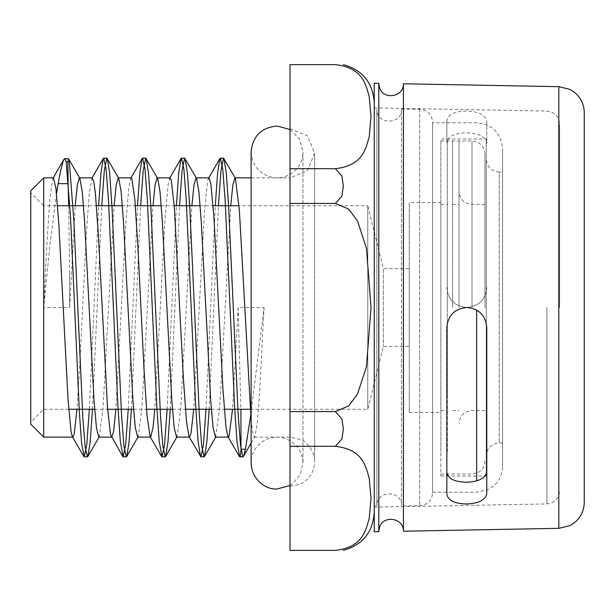 <?xml version="1.0" encoding="UTF-8"?>
<svg xmlns="http://www.w3.org/2000/svg" width="615" height="615" viewBox="0 0 615 615"><rect width="100%" height="100%" fill="white"/><g stroke="black" fill="none" stroke-linecap="round" stroke-linejoin="round"><path stroke-width="0.46" stroke-dasharray="3.08 2.31" d="M250.712 415.294L264.073 307.5L238.151 307.5L240.911 409.259M56.511 193.594L50.069 243.686L43.711 307.5L69.641 307.5L69.641 273.168L69.641 307.5L75.222 205.741M79.612 177.873L79.865 178.319M98.8 437.119L99.322 436.673L103.02 408.222L114.113 205.741M118.249 177.866L118.749 178.304M137.691 437.119L138.206 436.673L141.904 408.252L152.997 205.741M157.394 177.873L157.648 178.312M176.582 437.127L177.082 436.681L180.787 408.306L191.888 205.741M196.277 177.873L196.539 178.327M215.542 437.127L219.67 408.329L230.771 205.741M235.161 177.873L235.422 178.327M251.112 419.761L252.734 432.706L254.356 437.127L254.864 436.688L257.17 423.943L259.469 395.276L264.073 307.5M69.641 273.168L68.672 205.741M68.373 158.608L67.888 161.637M92.488 409.259L101.767 205.741M131.379 409.259L140.658 205.741M170.27 409.259L179.542 205.741M209.154 409.259L218.433 205.741M89.352 409.259L98.631 205.741M128.243 409.259L137.522 205.741M167.134 409.259L176.405 205.741M206.017 409.259L215.296 205.741M238.151 307.5L232.562 409.259M228.18 437.127L227.919 436.681M208.985 177.881L207.77 180.356L204.734 207.293L193.679 409.259M189.543 437.134L189.036 436.696M170.094 177.881L168.272 183.447L165.235 215.834L154.788 409.259M150.391 437.127L150.145 436.688M131.21 177.873L130.703 178.319L128.781 187.729L125.744 225.259L115.904 409.259M111.507 437.127L111.246 436.673M92.242 177.873L89.283 193.172L86.246 235.476L80.173 357.107L77.013 409.259M72.632 437.127L72.362 436.673M53.436 177.873L52.829 178.488L49.792 199.714L46.748 246.392L43.711 307.5L43.711 437.127M43.711 177.873L43.711 307.5M251.112 177.873L290.003 177.873L290.003 437.127L290.003 177.873L307.415 170.663L314.626 153.243L307.415 135.83L290.003 128.62L290.003 486.38L290.003 128.62M290.003 550.371L335.367 550.371C363.096 547.181 365.764 530.315 369.223 518.299L371.014 498.342L369.223 478.385C365.764 466.362 363.096 449.496 335.367 446.313L290.003 446.313L290.003 550.371M335.367 446.313L341.932 438.887L343.347 428.932L341.932 418.976L335.367 411.558L348.659 405.915L357.453 394.161L366.471 366.717L371.014 307.5L366.471 248.283L357.453 220.839L348.659 209.085L335.367 203.442L290.003 203.442L290.003 446.313M290.003 411.558L335.367 411.558M335.367 203.442L341.932 196.024L343.347 186.068L341.932 176.113L335.367 168.687C363.096 165.504 365.764 148.638 369.223 136.615L371.014 116.658L369.223 96.701C365.764 84.686 363.096 67.819 335.367 64.629L290.003 64.629L290.003 203.442M290.003 168.687L335.367 168.687M374.258 220.047L374.258 512.31L374.258 220.047M374.258 109.17L374.258 505.83L374.258 109.17L376.849 109.17L376.849 505.83L376.849 109.17C376.088 125.06 402.241 125.06 401.48 109.17L401.48 505.83L401.48 109.17L419.622 109.17C427.502 109.939 431.822 114.259 432.591 122.139L432.591 492.861L432.591 122.139M30.75 424.166L30.75 190.835M30.75 192.779L30.75 422.221L30.75 192.779L43.711 205.741L43.711 409.259L43.711 205.741L57.572 205.741M409.259 268.609L409.259 346.391L409.259 268.609L383.329 268.609L383.329 346.391L383.329 268.609L367.778 205.741L367.778 409.259L367.778 205.741L239.043 205.741M83.494 205.741L96.455 205.741M122.385 205.741L135.346 205.741M161.268 205.741L174.23 205.741M200.159 205.741L213.121 205.741M502.586 172.039L502.586 442.961L502.586 172.039L499.219 172.039L499.219 442.961L499.219 172.039C491.339 171.27 487.019 166.949 486.25 159.077L486.25 455.923L486.25 159.077M486.25 138.99L486.25 476.01L486.25 138.99L440.886 138.99L440.886 476.01L440.886 138.99M432.591 122.785L432.591 492.215L432.591 122.785L476.663 122.785C492.407 124.322 501.048 132.963 502.586 148.707L502.586 466.293L502.586 148.707M440.886 202.504L440.886 412.496L440.886 202.504L409.259 202.504L409.259 412.496L409.259 202.504M446.844 494.152L446.844 327.464C448.027 315.357 454.677 308.699 466.808 307.5C478.947 306.293 485.596 299.643 486.773 287.536C485.596 299.643 478.939 306.301 466.808 307.5C454.677 306.301 448.027 299.651 446.844 287.536C448.027 299.643 454.677 306.301 466.808 307.5M486.773 493.499L486.773 327.464M486.773 121.501L486.773 143.349C485.596 136.861 478.947 133.332 466.808 132.763C454.677 132.932 448.027 136.246 446.844 142.695L446.844 120.847C448.027 114.482 454.677 111.207 466.808 111.008C478.939 111.607 485.596 115.097 486.773 121.501L486.773 143.349M584.25 112.583L584.25 502.417M403.417 83.786L403.417 531.214M446.844 120.847L446.844 142.695M559.619 307.5L559.619 124.038L559.619 307.5M374.258 83.248L374.258 531.752M378.794 83.786L378.794 531.214M452.548 307.5L452.548 140.935L452.548 307.5M447.366 307.5L447.366 140.935L447.366 307.5M459.028 307.5L459.028 140.935L459.028 307.5M484.958 307.5L484.958 153.896L484.958 307.5M447.366 396.744L447.366 204.449L447.366 396.744M440.886 396.744L440.886 204.449L440.886 396.744M447.366 451.756L447.366 140.935L447.366 451.756M440.886 451.756L440.886 140.935L440.886 451.756M419.622 109.17L419.622 505.83L419.622 109.17M476.663 480.838L476.663 310.106M558.804 528.331L558.804 86.669M546.896 307.5L546.896 503.923L546.896 307.5M471.997 307.5L471.997 140.935L471.997 307.5M251.112 443.169L254.864 436.688M99.322 436.673L99.061 437.127M138.206 436.673L137.937 437.127M177.082 436.681L176.828 437.127M215.973 436.696L215.727 437.127M92.066 177.873L91.82 178.304M130.957 177.873L130.703 178.319M169.848 177.873L169.586 178.327M208.731 177.873L208.47 178.327M53.174 177.873L52.921 178.312M254.356 437.127L290.003 437.127L300.835 439.64C304.164 440.14 315.364 450.38 314.626 461.757L314.626 153.243L314.626 461.757C314.211 471.913 309.499 479.339 300.489 484.036L290.003 486.38M68.742 409.259L43.711 409.259L30.75 422.221M94.672 409.259L107.633 409.259M133.555 409.259L146.516 409.259M172.446 409.259L185.407 409.259M211.329 409.259L224.291 409.259M250.22 409.259L367.778 409.259L383.329 346.391L409.259 346.391M502.586 442.961L499.219 442.961C491.347 443.723 487.019 448.051 486.25 455.923M374.258 505.83L376.849 505.83C376.088 489.94 402.241 489.94 401.48 505.83L419.622 505.83C427.502 505.061 431.822 500.741 432.591 492.861M432.591 492.215L476.663 492.215L488.064 489.571L492.707 486.649C499.111 481.376 502.401 474.588 502.586 466.293M440.886 476.01L486.25 476.01M409.259 412.496L440.886 412.496M374.258 507.121L546.896 503.923C554.645 503.047 558.889 498.727 559.619 490.962M374.258 107.879L546.896 111.077C554.645 111.953 558.889 116.273 559.619 124.038M378.794 307.5L378.794 83.563L378.794 307.5M440.886 474.065L471.997 474.065L478.063 472.558C482.475 470.014 484.774 466.201 484.958 461.104M440.886 140.935L471.997 140.935C479.869 141.696 484.19 146.016 484.958 153.896M290.003 485.504L292.925 483.536L300.32 474.457L302.964 463.049C302.103 449.911 295.354 441.478 282.723 437.757C266.741 433.721 250.443 447.52 251.112 463.049L251.112 151.951C252.258 166.304 259.891 174.883 274.013 177.697C283.669 178.519 291.548 175.167 297.66 167.657C301.142 162.998 302.911 157.763 302.964 151.951L302.964 463.049L302.964 151.951L299.49 138.982L290.003 129.496M452.548 410.551L459.028 410.551M452.548 204.449L459.028 204.449M484.958 204.449L471.997 204.449C464.125 203.68 459.805 199.36 459.028 191.488M484.958 410.551L471.997 410.551C464.125 411.32 459.805 415.64 459.028 423.512M440.886 410.551L447.366 410.551M440.886 204.449L447.366 204.449"/><path stroke-width="0.92" d="M250.712 415.294L245.47 449.219L243.801 455.661L242.94 456.853M215.296 205.741L217.61 172.823L219.932 158.539L220.378 158.155L222.753 169.01L225.128 200.029L234.63 407.353L237.006 441.685L239.666 456.807C240.327 457.199 240.765 454.67 240.988 449.211L245.385 449.219M75.222 205.741L77.29 185.054L79.358 177.873L92.319 177.873M68.672 205.741L68.111 183.654L58.133 183.662L60.593 170.678L63.537 160.046L64.775 158.608L66.166 161.645L69.303 161.637L68.542 158.77L79.865 178.319L82.233 191.596L84.601 221.631L94.072 401.018L96.44 427.763L98.8 437.119L111.507 437.127M114.113 205.741L116.181 185.046L118.249 177.866M101.767 205.741L104.312 170.555L106.856 158.132L118.749 178.304L121.117 191.572L123.484 221.623L132.955 401.018L135.323 427.748L137.691 437.119L150.391 437.127M152.997 205.741L155.065 185.03L157.133 177.873L170.094 177.873L171.316 180.356L174.353 207.293L183.462 379.524L186.506 421.829L189.036 436.696L200.936 456.868L203.473 444.445L206.017 409.259M140.658 205.741L143.203 170.555L145.74 158.147L157.648 178.312L160.015 191.649L162.383 221.715L171.846 401.034L174.214 427.756L176.582 437.127L189.282 437.127M191.888 205.741L193.956 185.03L196.024 177.881L208.985 177.873L210.807 183.447L213.843 215.834L222.961 389.741L225.997 427.271L227.919 436.681L239.381 456.468M179.542 205.741L182.086 170.563L184.631 158.155L196.539 178.327L198.906 191.688L201.274 221.754L210.737 401.041L213.097 427.771L215.542 437.127M230.771 205.741L232.839 185.046L234.907 177.881M218.433 205.741L220.977 170.57L223.514 158.155L235.422 178.327L239.343 209.753L251.112 419.761M68.542 158.77L64.775 158.608M67.888 161.637L68.111 183.654M69.303 161.645L73.831 220.355L82.887 418.677L85.147 446.99L87.407 456.845L87.86 456.461L90.174 442.177L92.488 409.259M107.294 158.516L109.67 173.307L112.045 207.647L121.547 414.971L123.922 445.975L126.298 456.845L126.744 456.461L129.058 442.2L131.379 409.259M146.186 158.524L148.561 173.399L150.936 207.762L160.438 414.994L162.814 445.983L165.181 456.853L165.62 456.468L167.949 442.247L170.27 409.259M185.077 158.539L187.452 173.43L189.827 207.793L199.321 415.002L201.697 445.998L204.072 456.868L204.511 456.484L206.832 442.254L209.154 409.259M223.96 158.539L226.312 173.176L228.672 207.024L238.09 412.996L240.45 444.73L242.802 456.807L239.666 456.807M240.911 409.259L240.988 449.211M66.166 161.645L70.587 218.187L79.412 413.149L81.618 443.354L84.27 456.845L86.815 444.43L89.352 409.259M98.631 205.741L100.952 172.746L103.282 158.516L103.72 158.132L106.088 169.002L108.463 199.998L117.965 407.207L120.34 441.57L123.161 456.845L125.698 444.437L128.243 409.259M137.522 205.741L139.843 172.754L142.165 158.532L142.603 158.147L144.979 169.017L147.354 200.006L156.848 407.238L159.224 441.601L162.045 456.853L164.589 444.445L167.134 409.259M176.405 205.741L178.727 172.8L181.048 158.539L181.494 158.155L183.87 169.025L186.245 200.029L195.747 407.353L198.122 441.693L200.498 456.484M58.133 183.654L56.511 193.594M232.562 409.259L229.034 436.512L228.426 437.127M193.679 409.259L191.057 433.229L189.543 437.134M154.788 409.259L153.081 427.271L150.652 437.127M161.599 456.476L150.045 436.512L147.008 415.286L143.972 368.608L137.891 246.392L134.854 199.714L131.818 178.488L131.21 177.873L118.249 177.873M115.904 409.259L113.591 431.553L111.769 437.119M122.708 456.461L110.554 434.644L107.51 407.707L98.4 235.476L95.363 193.172L93.841 181.771L92.242 177.873M77.013 409.259L74.092 434.644L72.877 437.119M83.825 456.461L72.362 436.673L71.056 431.553L68.019 399.166L58.902 225.259L55.865 187.729L53.436 177.873L43.711 177.873L43.711 437.127L72.632 437.127M235.161 177.873L251.112 177.873M335.367 550.371C346.637 550.371 346.637 550.371 335.367 550.371C346.637 550.371 346.637 550.371 335.367 550.371L290.003 550.371L290.003 446.313L335.367 446.313C363.096 449.496 365.764 466.362 369.223 478.385L371.014 498.342L369.223 518.299C365.764 530.315 363.096 547.181 335.367 550.371M335.367 203.442L348.659 209.085L357.453 220.839L366.471 248.283L371.014 307.5L366.471 366.717L357.453 394.161L348.659 405.915L335.367 411.558L290.003 411.558L290.003 203.442L335.367 203.442L341.932 196.024L343.347 186.068L341.932 176.113L335.367 168.687L290.003 168.687L290.003 64.629L335.367 64.629C363.096 67.819 365.764 84.686 369.223 96.701L371.014 116.658L369.223 136.615C365.764 148.638 363.096 165.504 335.367 168.687M335.367 64.629C346.637 64.629 346.637 64.629 335.367 64.629C346.637 64.629 346.637 64.629 335.367 64.629M290.003 203.442L290.003 168.687M335.367 411.558L341.932 418.976L343.347 428.932L341.932 438.887L335.367 446.313M290.003 446.313L290.003 411.558M43.711 177.873L30.75 190.835L30.75 424.166L43.711 437.127M57.572 205.741L83.494 205.741M96.455 205.741L122.385 205.741M135.346 205.741L161.268 205.741M174.23 205.741L200.159 205.741M213.121 205.741L239.043 205.741M466.808 307.5C478.947 308.707 485.596 315.357 486.773 327.464C485.596 315.357 478.939 308.699 466.808 307.5C454.677 308.699 448.027 315.349 446.844 327.464L446.844 494.152C448.027 500.518 454.677 503.793 466.808 503.993C478.939 503.393 485.596 499.903 486.773 493.499L486.773 327.464M486.773 471.651C485.596 478.139 478.947 481.668 466.808 482.237C454.677 482.068 448.027 478.754 446.844 472.305M584.25 502.417L584.25 112.583C584.073 104.319 580.798 97.547 574.433 92.273L569.859 89.367L558.804 86.669L558.804 528.331L569.859 525.633L574.433 522.727C580.798 517.453 584.073 510.681 584.25 502.417M558.804 528.331L403.417 531.214L403.417 83.786C403.932 96.909 383.468 100.422 379.578 87.883L378.794 83.563M374.258 531.752L374.258 83.248L378.794 83.333L378.794 531.668L374.258 531.752M476.663 310.106L476.663 480.838M239.758 456.845L242.987 456.845M243.471 456.368L251.112 443.169M99.322 436.673L87.86 456.461M138.206 436.673L126.744 456.461M177.082 436.681L165.62 456.468M215.973 436.696L204.511 456.484M103.282 158.516L91.82 178.304M142.165 158.532L130.703 178.319M181.048 158.539L169.586 178.327M219.932 158.539L208.47 178.327M63.837 159.47L52.921 178.312M84.27 456.853L87.407 456.853M123.161 456.853L126.298 456.853M162.045 456.853L165.181 456.853M200.936 456.853L203.996 456.853M103.797 158.147L106.856 158.147M142.603 158.147L145.74 158.147M181.494 158.147L184.631 158.147M220.378 158.147L223.514 158.147M215.465 437.127L228.18 437.127M343.347 64.629C362.604 70.049 372.905 82.733 374.258 102.69M343.347 550.371C362.604 544.952 372.905 532.267 374.258 512.31M68.742 409.259L94.672 409.259M107.633 409.259L133.555 409.259M146.516 409.259L172.446 409.259M185.407 409.259L211.329 409.259M224.291 409.259L250.22 409.259M558.804 86.669L403.417 83.786M403.417 531.214C403.932 518.091 383.468 514.578 379.578 527.116L378.794 531.437M290.003 485.504L277.034 488.979C267.079 489.955 251.681 480.684 251.112 463.049L251.112 151.951C252.65 136.199 261.29 127.559 277.034 126.021L290.003 129.496"/></g></svg>

